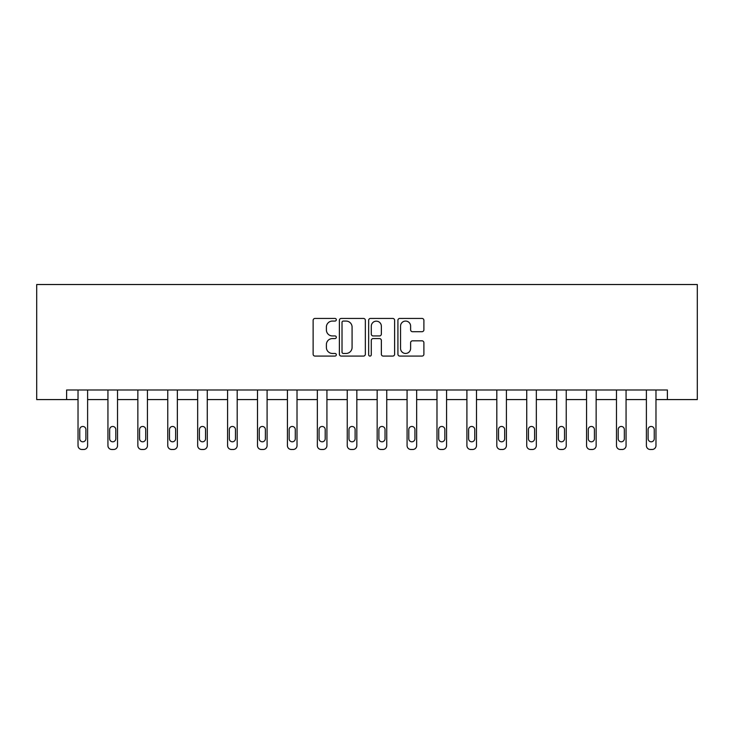 <?xml version="1.0" encoding="UTF-8"?>
<svg xmlns="http://www.w3.org/2000/svg" width="734" height="734" viewBox="0 0 734 734"><rect width="100%" height="100%" fill="white"/><g stroke="black" fill="none" stroke-linecap="round" stroke-linejoin="round"><path stroke-width="1.1" d="M336.319 319.758A1.321 1.321 0 0 0 335.007 318.437L315.005 318.437A1.881 1.881 0 0 0 313.124 320.318L313.124 354.201A1.881 1.881 0 0 0 315.005 356.082L335.007 356.082A1.321 1.321 0 0 0 336.319 354.761A1.321 1.321 0 0 0 335.007 353.449L332.41 353.449A6.019 6.019 0 0 1 326.391 347.421L326.391 344.604A6.019 6.019 0 0 1 332.41 338.576L335.007 338.576A1.321 1.321 0 0 0 336.319 337.255A1.321 1.321 0 0 0 335.007 335.943L332.41 335.943A6.019 6.019 0 0 1 326.391 329.915L326.391 327.098A6.019 6.019 0 0 1 332.41 321.07L335.007 321.07A1.321 1.321 0 0 0 336.319 319.758M422.004 331.704A1.881 1.881 0 0 0 423.894 329.823L423.894 320.318A1.881 1.881 0 0 0 422.004 318.437L399.801 318.437A1.881 1.881 0 0 0 397.92 320.318L397.92 354.201A1.881 1.881 0 0 0 399.801 356.082L422.004 356.082A1.881 1.881 0 0 0 423.894 354.201L423.894 342.714A1.881 1.881 0 0 0 422.004 340.833L412.499 340.833A1.881 1.881 0 0 0 410.618 342.714L410.618 348.411A5.037 5.037 0 0 1 405.581 353.449A5.037 5.037 0 0 1 400.553 348.411L400.553 326.107A5.037 5.037 0 0 1 405.581 321.07A5.037 5.037 0 0 1 410.618 326.107L410.618 329.823A1.881 1.881 0 0 0 412.499 331.704L422.004 331.704M667.389 399.58L697.3 399.58L697.3 284.526L36.7 284.526L36.7 399.58L78.024 399.58L78.024 445.639A3.835 3.835 0 0 0 81.859 449.474L83.777 449.474A3.835 3.835 0 0 0 87.612 445.639L87.612 399.58L107.935 399.58L107.935 445.639A3.835 3.835 0 0 0 111.77 449.474L113.687 449.474A3.835 3.835 0 0 0 117.523 445.639L117.523 399.58L137.854 399.58L137.854 445.639A3.835 3.835 0 0 0 141.69 449.474L143.607 449.474A3.835 3.835 0 0 0 147.442 445.639L147.442 399.58L167.765 399.58L167.765 445.639A3.835 3.835 0 0 0 171.6 449.474L173.518 449.474A3.835 3.835 0 0 0 177.353 445.639L177.353 399.58L197.675 399.58L197.675 445.639A3.835 3.835 0 0 0 201.511 449.474L203.428 449.474A3.835 3.835 0 0 0 207.263 445.639L207.263 399.58L227.595 399.58L227.595 445.639A3.835 3.835 0 0 0 231.43 449.474L233.348 449.474A3.835 3.835 0 0 0 237.183 445.639L237.183 399.58L257.506 399.58L257.506 445.639A3.835 3.835 0 0 0 261.341 449.474L263.258 449.474A3.835 3.835 0 0 0 267.093 445.639L267.093 399.58L287.425 399.58L287.425 445.639A3.835 3.835 0 0 0 291.26 449.474L293.178 449.474A3.835 3.835 0 0 0 297.013 445.639L297.013 399.58L317.336 399.58L317.336 445.639A3.835 3.835 0 0 0 321.171 449.474L323.088 449.474A3.835 3.835 0 0 0 326.924 445.639L326.924 399.58L347.246 399.58L347.246 445.639A3.835 3.835 0 0 0 351.081 449.474L352.999 449.474A3.835 3.835 0 0 0 356.834 445.639L356.834 399.58L377.166 399.58L377.166 445.639A3.835 3.835 0 0 0 381.001 449.474L382.919 449.474A3.835 3.835 0 0 0 386.754 445.639L386.754 399.58L407.076 399.58L407.076 445.639A3.835 3.835 0 0 0 410.912 449.474L412.829 449.474A3.835 3.835 0 0 0 416.664 445.639L416.664 399.58L436.987 399.58L436.987 445.639A3.835 3.835 0 0 0 440.822 449.474L442.74 449.474A3.835 3.835 0 0 0 446.575 445.639L446.575 399.58L466.907 399.58L466.907 445.639A3.835 3.835 0 0 0 470.742 449.474L472.659 449.474A3.835 3.835 0 0 0 476.494 445.639L476.494 399.58L496.817 399.58L496.817 445.639A3.835 3.835 0 0 0 500.652 449.474L502.57 449.474A3.835 3.835 0 0 0 506.405 445.639L506.405 399.58L526.737 399.58L526.737 445.639A3.835 3.835 0 0 0 530.572 449.474L532.489 449.474A3.835 3.835 0 0 0 536.325 445.639L536.325 399.58L556.647 399.58L556.647 445.639A3.835 3.835 0 0 0 560.482 449.474L562.4 449.474A3.835 3.835 0 0 0 566.235 445.639L566.235 399.58L586.558 399.58L586.558 445.639A3.835 3.835 0 0 0 590.393 449.474L592.31 449.474A3.835 3.835 0 0 0 596.146 445.639L596.146 399.58L616.477 399.58L616.477 445.639A3.835 3.835 0 0 0 620.313 449.474L622.23 449.474A3.835 3.835 0 0 0 626.065 445.639L626.065 399.58L646.388 399.58L646.388 445.639A3.835 3.835 0 0 0 650.223 449.474L652.141 449.474A3.835 3.835 0 0 0 655.976 445.639L655.976 399.58L667.389 399.58L667.389 389.993L66.61 389.993L66.61 399.58M365.349 320.318A1.881 1.881 0 0 0 363.468 318.437L341.264 318.437A1.881 1.881 0 0 0 339.374 320.318L339.374 354.201A1.881 1.881 0 0 0 341.264 356.082L363.468 356.082A1.881 1.881 0 0 0 365.349 354.201L365.349 320.318M370.532 318.437L392.736 318.437A1.881 1.881 0 0 1 394.626 320.318L394.626 354.201A1.881 1.881 0 0 1 392.736 356.082L383.231 356.082A1.881 1.881 0 0 1 381.35 354.201L381.35 340.457A1.881 1.881 0 0 0 379.469 338.576L373.166 338.576A1.881 1.881 0 0 0 371.285 340.457L371.285 354.761A1.321 1.321 0 0 1 369.964 356.082A1.321 1.321 0 0 1 368.651 354.761L368.651 320.318A1.881 1.881 0 0 1 370.532 318.437M343.328 321.07A1.321 1.321 0 0 0 342.016 322.391L342.016 352.127A1.321 1.321 0 0 0 343.328 353.449L346.063 353.449A6.019 6.019 0 0 0 352.081 347.421L352.081 327.098A6.019 6.019 0 0 0 346.063 321.07L343.328 321.07M381.35 326.199A5.037 5.037 0 0 0 376.313 321.162A5.037 5.037 0 0 0 371.285 326.199L371.285 334.062A1.881 1.881 0 0 0 373.166 335.943L379.469 335.943A1.881 1.881 0 0 0 381.35 334.062L381.35 326.199M79.749 438.739A3.064 3.064 149.4 0 0 82.814 441.804A3.064 3.064 149.4 0 0 85.887 438.739A3.064 3.064 0 0 1 82.814 441.804A3.064 3.064 0 0 1 79.749 438.739L79.749 429.528A3.064 3.064 0 0 1 82.814 426.463A3.064 3.064 0 0 1 85.887 429.528A3.064 3.064 149.4 0 0 82.814 426.463A3.064 3.064 149.4 0 0 79.749 429.528M87.612 389.993L87.612 445.639M78.024 389.993L78.024 445.639M85.887 429.528L85.887 438.739M81.859 449.474L83.777 449.474M109.66 438.739A3.064 3.064 149.4 0 0 112.733 441.804A3.064 3.064 149.4 0 0 115.798 438.739A3.064 3.064 0 0 1 112.733 441.804A3.064 3.064 0 0 1 109.66 438.739L109.66 429.528A3.064 3.064 0 0 1 112.733 426.463A3.064 3.064 0 0 1 115.798 429.528A3.064 3.064 149.4 0 0 112.733 426.463A3.064 3.064 149.4 0 0 109.66 429.528M139.579 438.739A3.064 3.064 149.4 0 0 142.644 441.804A3.064 3.064 149.4 0 0 145.717 438.739A3.064 3.064 0 0 1 142.644 441.804A3.064 3.064 0 0 1 139.579 438.739L139.579 429.528A3.064 3.064 0 0 1 142.644 426.463A3.064 3.064 0 0 1 145.717 429.528A3.064 3.064 149.4 0 0 142.644 426.463A3.064 3.064 149.4 0 0 139.579 429.528M117.523 389.993L117.523 445.639M107.935 389.993L107.935 445.639M115.798 429.528L115.798 438.739M111.77 449.474L113.687 449.474M147.442 389.993L147.442 445.639M137.854 389.993L137.854 445.639M145.717 429.528L145.717 438.739M141.69 449.474L143.607 449.474M169.49 438.739A3.064 3.064 149.4 0 0 172.563 441.804A3.064 3.064 149.4 0 0 175.628 438.739A3.064 3.064 0 0 1 172.563 441.804A3.064 3.064 0 0 1 169.49 438.739L169.49 429.528A3.064 3.064 0 0 1 172.563 426.463A3.064 3.064 0 0 1 175.628 429.528A3.064 3.064 149.4 0 0 172.563 426.463A3.064 3.064 149.4 0 0 169.49 429.528M177.353 389.993L177.353 445.639M167.765 389.993L167.765 445.639M175.628 429.528L175.628 438.739M171.6 449.474L173.518 449.474M199.409 438.739A3.064 3.064 149.4 0 0 202.474 441.804A3.064 3.064 149.4 0 0 205.538 438.739A3.064 3.064 0 0 1 202.474 441.804A3.064 3.064 0 0 1 199.409 438.739L199.409 429.528A3.064 3.064 0 0 1 202.474 426.463A3.064 3.064 0 0 1 205.538 429.528A3.064 3.064 149.4 0 0 202.474 426.463A3.064 3.064 149.4 0 0 199.409 429.528M207.263 389.993L207.263 445.639M197.675 389.993L197.675 445.639M205.538 429.528L205.538 438.739M201.511 449.474L203.428 449.474M229.32 438.739A3.064 3.064 149.4 0 0 232.384 441.804A3.064 3.064 149.4 0 0 235.458 438.739A3.064 3.064 0 0 1 232.384 441.804A3.064 3.064 0 0 1 229.32 438.739L229.32 429.528A3.064 3.064 0 0 1 232.384 426.463A3.064 3.064 0 0 1 235.458 429.528A3.064 3.064 149.4 0 0 232.384 426.463A3.064 3.064 149.4 0 0 229.32 429.528M237.183 389.993L237.183 445.639M227.595 389.993L227.595 445.639M235.458 429.528L235.458 438.739M231.43 449.474L233.348 449.474M259.23 438.739A3.064 3.064 149.4 0 0 262.304 441.804A3.064 3.064 149.4 0 0 265.369 438.739A3.064 3.064 0 0 1 262.304 441.804A3.064 3.064 0 0 1 259.23 438.739L259.23 429.528A3.064 3.064 0 0 1 262.304 426.463A3.064 3.064 0 0 1 265.369 429.528A3.064 3.064 149.4 0 0 262.304 426.463A3.064 3.064 149.4 0 0 259.23 429.528M267.093 389.993L267.093 445.639M257.506 389.993L257.506 445.639M265.369 429.528L265.369 438.739M261.341 449.474L263.258 449.474M289.15 438.739A3.064 3.064 149.4 0 0 292.215 441.804A3.064 3.064 149.4 0 0 295.279 438.739A3.064 3.064 0 0 1 292.215 441.804A3.064 3.064 0 0 1 289.15 438.739L289.15 429.528A3.064 3.064 0 0 1 292.215 426.463A3.064 3.064 0 0 1 295.279 429.528A3.064 3.064 149.4 0 0 292.215 426.463A3.064 3.064 149.4 0 0 289.15 429.528M297.013 389.993L297.013 445.639M287.425 389.993L287.425 445.639M295.279 429.528L295.279 438.739M291.26 449.474L293.178 449.474M319.061 438.739A3.064 3.064 149.4 0 0 322.125 441.804A3.064 3.064 149.4 0 0 325.199 438.739A3.064 3.064 0 0 1 322.125 441.804A3.064 3.064 0 0 1 319.061 438.739L319.061 429.528A3.064 3.064 0 0 1 322.125 426.463A3.064 3.064 0 0 1 325.199 429.528A3.064 3.064 149.4 0 0 322.125 426.463A3.064 3.064 149.4 0 0 319.061 429.528M326.924 389.993L326.924 445.639M317.336 389.993L317.336 445.639M325.199 429.528L325.199 438.739M321.171 449.474L323.088 449.474M348.971 438.739A3.064 3.064 149.4 0 0 352.045 441.804A3.064 3.064 149.4 0 0 355.109 438.739A3.064 3.064 0 0 1 352.045 441.804A3.064 3.064 0 0 1 348.971 438.739L348.971 429.528A3.064 3.064 0 0 1 352.045 426.463A3.064 3.064 0 0 1 355.109 429.528A3.064 3.064 149.4 0 0 352.045 426.463A3.064 3.064 149.4 0 0 348.971 429.528M356.834 389.993L356.834 445.639M347.246 389.993L347.246 445.639M355.109 429.528L355.109 438.739M351.081 449.474L352.999 449.474M378.891 438.739A3.064 3.064 149.4 0 0 381.955 441.804A3.064 3.064 149.4 0 0 385.029 438.739A3.064 3.064 0 0 1 381.955 441.804A3.064 3.064 0 0 1 378.891 438.739L378.891 429.528A3.064 3.064 0 0 1 381.955 426.463A3.064 3.064 0 0 1 385.029 429.528A3.064 3.064 149.4 0 0 381.955 426.463A3.064 3.064 149.4 0 0 378.891 429.528M386.754 389.993L386.754 445.639M377.166 389.993L377.166 445.639M385.029 429.528L385.029 438.739M381.001 449.474L382.919 449.474M408.801 438.739A3.064 3.064 149.4 0 0 411.875 441.804A3.064 3.064 149.4 0 0 414.939 438.739A3.064 3.064 0 0 1 411.875 441.804A3.064 3.064 0 0 1 408.801 438.739L408.801 429.528A3.064 3.064 0 0 1 411.875 426.463A3.064 3.064 0 0 1 414.939 429.528A3.064 3.064 149.4 0 0 411.875 426.463A3.064 3.064 149.4 0 0 408.801 429.528M416.664 389.993L416.664 445.639M407.076 389.993L407.076 445.639M414.939 429.528L414.939 438.739M410.912 449.474L412.829 449.474M438.721 438.739A3.064 3.064 149.4 0 0 441.785 441.804A3.064 3.064 149.4 0 0 444.85 438.739A3.064 3.064 0 0 1 441.785 441.804A3.064 3.064 0 0 1 438.721 438.739L438.721 429.528A3.064 3.064 0 0 1 441.785 426.463A3.064 3.064 0 0 1 444.85 429.528A3.064 3.064 149.4 0 0 441.785 426.463A3.064 3.064 149.4 0 0 438.721 429.528M446.575 389.993L446.575 445.639M436.987 389.993L436.987 445.639M444.85 429.528L444.85 438.739M440.822 449.474L442.74 449.474M468.631 438.739A3.064 3.064 149.4 0 0 471.696 441.804A3.064 3.064 149.4 0 0 474.77 438.739A3.064 3.064 0 0 1 471.696 441.804A3.064 3.064 0 0 1 468.631 438.739L468.631 429.528A3.064 3.064 0 0 1 471.696 426.463A3.064 3.064 0 0 1 474.77 429.528A3.064 3.064 149.4 0 0 471.696 426.463A3.064 3.064 149.4 0 0 468.631 429.528M476.494 389.993L476.494 445.639M466.907 389.993L466.907 445.639M474.77 429.528L474.77 438.739M470.742 449.474L472.659 449.474M498.542 438.739A3.064 3.064 149.4 0 0 501.616 441.804A3.064 3.064 149.4 0 0 504.68 438.739A3.064 3.064 0 0 1 501.616 441.804A3.064 3.064 0 0 1 498.542 438.739L498.542 429.528A3.064 3.064 0 0 1 501.616 426.463A3.064 3.064 0 0 1 504.68 429.528A3.064 3.064 149.4 0 0 501.616 426.463A3.064 3.064 149.4 0 0 498.542 429.528M506.405 389.993L506.405 445.639M496.817 389.993L496.817 445.639M504.68 429.528L504.68 438.739M500.652 449.474L502.57 449.474M528.462 438.739A3.064 3.064 149.4 0 0 531.526 441.804A3.064 3.064 149.4 0 0 534.591 438.739A3.064 3.064 0 0 1 531.526 441.804A3.064 3.064 0 0 1 528.462 438.739L528.462 429.528A3.064 3.064 0 0 1 531.526 426.463A3.064 3.064 0 0 1 534.591 429.528A3.064 3.064 149.4 0 0 531.526 426.463A3.064 3.064 149.4 0 0 528.462 429.528M536.325 389.993L536.325 445.639M526.737 389.993L526.737 445.639M534.591 429.528L534.591 438.739M530.572 449.474L532.489 449.474M558.372 438.739A3.064 3.064 149.4 0 0 561.437 441.804A3.064 3.064 149.4 0 0 564.51 438.739A3.064 3.064 0 0 1 561.437 441.804A3.064 3.064 0 0 1 558.372 438.739L558.372 429.528A3.064 3.064 0 0 1 561.437 426.463A3.064 3.064 0 0 1 564.51 429.528A3.064 3.064 149.4 0 0 561.437 426.463A3.064 3.064 149.4 0 0 558.372 429.528M566.235 389.993L566.235 445.639M556.647 389.993L556.647 445.639M564.51 429.528L564.51 438.739M560.482 449.474L562.4 449.474M588.283 438.739A3.064 3.064 149.4 0 0 591.356 441.804A3.064 3.064 149.4 0 0 594.421 438.739A3.064 3.064 0 0 1 591.356 441.804A3.064 3.064 0 0 1 588.283 438.739L588.283 429.528A3.064 3.064 0 0 1 591.356 426.463A3.064 3.064 0 0 1 594.421 429.528A3.064 3.064 149.4 0 0 591.356 426.463A3.064 3.064 149.4 0 0 588.283 429.528M596.146 389.993L596.146 445.639M586.558 389.993L586.558 445.639M594.421 429.528L594.421 438.739M590.393 449.474L592.31 449.474M618.202 438.739A3.064 3.064 149.4 0 0 621.267 441.804A3.064 3.064 149.4 0 0 624.34 438.739A3.064 3.064 0 0 1 621.267 441.804A3.064 3.064 0 0 1 618.202 438.739L618.202 429.528A3.064 3.064 0 0 1 621.267 426.463A3.064 3.064 0 0 1 624.34 429.528A3.064 3.064 149.4 0 0 621.267 426.463A3.064 3.064 149.4 0 0 618.202 429.528M626.065 389.993L626.065 445.639M616.477 389.993L616.477 445.639M624.34 429.528L624.34 438.739M620.313 449.474L622.23 449.474M648.113 438.739A3.064 3.064 149.4 0 0 651.186 441.804A3.064 3.064 149.4 0 0 654.251 438.739A3.064 3.064 0 0 1 651.186 441.804A3.064 3.064 0 0 1 648.113 438.739L648.113 429.528A3.064 3.064 0 0 1 651.186 426.463A3.064 3.064 0 0 1 654.251 429.528A3.064 3.064 149.4 0 0 651.186 426.463A3.064 3.064 149.4 0 0 648.113 429.528M655.976 389.993L655.976 445.639M646.388 389.993L646.388 445.639M654.251 429.528L654.251 438.739M650.223 449.474L652.141 449.474"/></g></svg>
